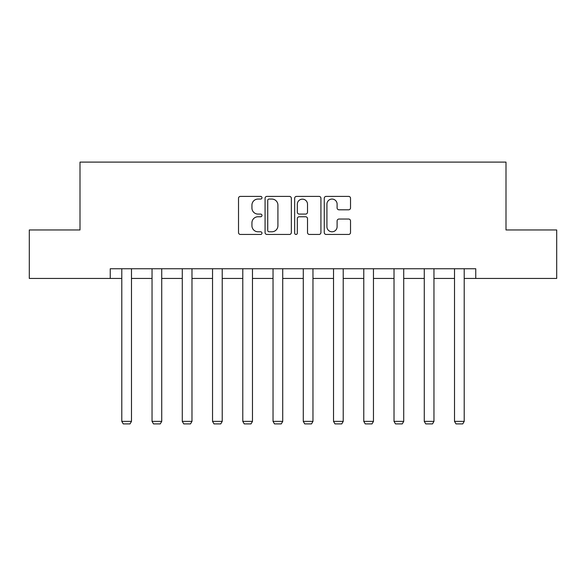 <?xml version="1.0" encoding="UTF-8"?>
<svg xmlns="http://www.w3.org/2000/svg" width="586" height="586" viewBox="0 0 586 586"><rect width="100%" height="100%" fill="white"/><g stroke="black" fill="none" stroke-linecap="round" stroke-linejoin="round"><path stroke-width="0.88" d="M261.979 197.724A1.333 1.333 0 0 0 260.645 196.391L240.421 196.391A1.905 1.905 0 0 0 238.517 198.295L238.517 232.554A1.905 1.905 0 0 0 240.421 234.451L260.645 234.451A1.333 1.333 0 0 0 261.979 233.125A1.333 1.333 0 0 0 260.645 231.792L258.03 231.792A6.087 6.087 0 0 1 251.936 225.698L251.936 222.841A6.087 6.087 0 0 1 258.03 216.754L260.645 216.754A1.333 1.333 0 0 0 261.979 215.421A1.333 1.333 0 0 0 260.645 214.088L258.03 214.088A6.087 6.087 0 0 1 251.936 208.001L251.936 205.144A6.087 6.087 0 0 1 258.03 199.057L260.645 199.057A1.333 1.333 0 0 0 261.979 197.724M348.619 209.81A1.905 1.905 0 0 0 350.523 207.905L350.523 198.295A1.905 1.905 0 0 0 348.619 196.391L326.16 196.391A1.905 1.905 0 0 0 324.263 198.295L324.263 232.554A1.905 1.905 0 0 0 326.16 234.451L348.619 234.451A1.905 1.905 0 0 0 350.523 232.554L350.523 220.944A1.905 1.905 0 0 0 348.619 219.039L339.008 219.039A1.905 1.905 0 0 0 337.104 220.944L337.104 226.701A5.091 5.091 0 0 1 332.013 231.792A5.091 5.091 0 0 1 326.922 226.701L326.922 204.148A5.091 5.091 0 0 1 332.013 199.057A5.091 5.091 0 0 1 337.104 204.148L337.104 207.905A1.905 1.905 0 0 0 339.008 209.81L348.619 209.81M110.249 278.438L29.3 278.438L29.3 229.961L80.004 229.961L80.004 162.102L505.996 162.102L505.996 229.961L556.7 229.961L556.7 278.438L475.751 278.438L475.751 268.747L110.249 268.747L110.249 278.438L121.785 278.438M291.337 198.295A1.905 1.905 0 0 0 289.433 196.391L266.974 196.391A1.905 1.905 0 0 0 265.07 198.295L265.07 232.554A1.905 1.905 0 0 0 266.974 234.451L289.433 234.451A1.905 1.905 0 0 0 291.337 232.554L291.337 198.295M296.567 196.391L319.026 196.391A1.905 1.905 0 0 1 320.93 198.295L320.93 232.554A1.905 1.905 0 0 1 319.026 234.451L309.415 234.451A1.905 1.905 0 0 1 307.511 232.554L307.511 218.659A1.905 1.905 0 0 0 305.606 216.754L299.234 216.754A1.905 1.905 0 0 0 297.329 218.659L297.329 233.125A1.333 1.333 0 0 1 295.996 234.451A1.333 1.333 0 0 1 294.663 233.125L294.663 198.295A1.905 1.905 0 0 1 296.567 196.391M131.484 278.438L152.038 278.438M161.729 278.438L182.283 278.438M191.981 278.438L212.535 278.438M222.226 278.438L242.78 278.438M252.478 278.438L273.032 278.438M282.723 278.438L303.277 278.438M312.968 278.438L333.522 278.438M343.22 278.438L363.774 278.438M373.465 278.438L394.019 278.438M403.717 278.438L424.271 278.438M433.962 278.438L454.516 278.438M464.215 278.438L475.751 278.438M269.069 199.057A1.333 1.333 0 0 0 267.736 200.383L267.736 230.459A1.333 1.333 0 0 0 269.069 231.792L271.823 231.792A6.087 6.087 0 0 0 277.918 225.698L277.918 205.144A6.087 6.087 0 0 0 271.823 199.057L269.069 199.057M307.511 204.243A5.091 5.091 0 0 0 302.42 199.152A5.091 5.091 0 0 0 297.329 204.243L297.329 212.183A1.905 1.905 0 0 0 299.234 214.088L305.606 214.088A1.905 1.905 0 0 0 307.511 212.183L307.511 204.243M131.484 268.747L131.484 421.378L121.785 421.378L121.785 268.747M131.484 421.378L130.026 423.898L123.243 423.898L121.785 421.378M161.729 268.747L161.729 421.378L152.038 421.378L152.038 268.747M161.729 421.378L160.278 423.898L153.488 423.898L152.038 421.378M191.981 268.747L191.981 421.378L182.283 421.378L182.283 268.747M191.981 421.378L190.523 423.898L183.74 423.898L182.283 421.378M222.226 268.747L222.226 421.378L212.535 421.378L212.535 268.747M222.226 421.378L220.775 423.898L213.985 423.898L212.535 421.378M252.478 268.747L252.478 421.378L242.78 421.378L242.78 268.747M252.478 421.378L251.02 423.898L244.237 423.898L242.78 421.378M282.723 268.747L282.723 421.378L273.032 421.378L273.032 268.747M282.723 421.378L281.273 423.898L274.482 423.898L273.032 421.378M312.968 268.747L312.968 421.378L303.277 421.378L303.277 268.747M312.968 421.378L311.518 423.898L304.727 423.898L303.277 421.378M343.22 268.747L343.22 421.378L333.522 421.378L333.522 268.747M343.22 421.378L341.763 423.898L334.98 423.898L333.522 421.378M373.465 268.747L373.465 421.378L363.774 421.378L363.774 268.747M373.465 421.378L372.015 423.898L365.225 423.898L363.774 421.378M403.717 268.747L403.717 421.378L394.019 421.378L394.019 268.747M403.717 421.378L402.26 423.898L395.477 423.898L394.019 421.378M433.962 268.747L433.962 421.378L424.271 421.378L424.271 268.747M433.962 421.378L432.512 423.898L425.722 423.898L424.271 421.378M464.215 268.747L464.215 421.378L454.516 421.378L454.516 268.747M464.215 421.378L462.757 423.898L455.974 423.898L454.516 421.378"/></g></svg>
